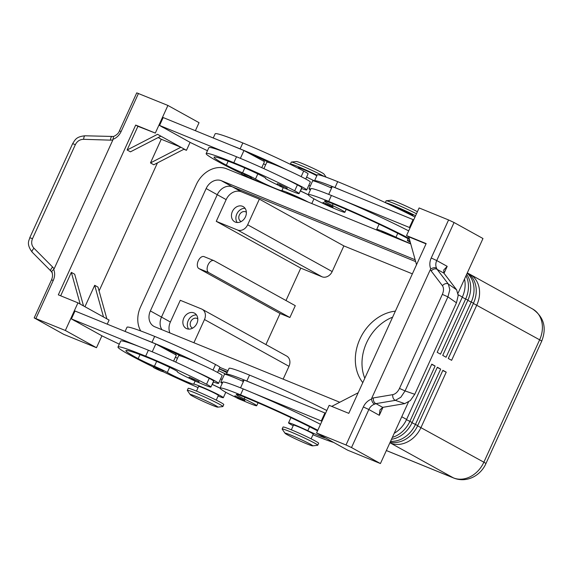 <?xml version="1.0" encoding="UTF-8"?>
<svg xmlns="http://www.w3.org/2000/svg" width="572" height="572" viewBox="0 0 572 572"><rect width="100%" height="100%" fill="white"/><g stroke="black" fill="none" stroke-linecap="round" stroke-linejoin="round"><path stroke-width="0.86" d="M310.374 189.954A23.902 1.337 24.5 0 1 309.023 188.789L312.619 180.895A23.902 1.337 24.5 0 1 314.679 181.238A23.902 1.337 24.5 0 1 331.588 188.081M309.023 188.789A23.902 1.337 24.5 0 1 310.789 189.046M409.495 239.461A60.839 3.411 -155.5 0 0 333.147 203.861A21.729 1.216 -155.5 0 0 324.496 201.008A21.729 1.216 -155.5 0 0 325.504 201.923A10.861 0.608 -155.5 0 0 332.361 205.47A18.468 1.037 24.5 0 1 343.179 210.982A18.468 1.037 24.5 0 1 344.88 212.283A18.468 1.037 24.5 0 1 331.116 207.121M324.188 203.968A18.468 1.037 24.5 0 1 312.97 198.262A51.394 2.881 24.5 0 1 308.236 194.644A51.394 2.881 24.5 0 1 328.7 201.401A69.527 3.897 24.5 0 1 409.223 238.481M378.671 230.838A16.295 0.915 24.5 0 1 376.698 229.415A16.295 0.915 24.5 0 1 395.967 237.23A15.208 0.851 -155.5 0 0 410.653 243.615M393.271 206.37A10.861 0.608 24.5 0 1 397.483 207.829A10.861 0.608 24.5 0 1 407.779 212.469A10.861 0.608 24.5 0 1 412.927 215.415L412.705 215.901M279.501 184.398L287.223 188.188C287.173 189.01 286.193 188.96 284.284 188.038C279.022 186.022 276.705 184.577 277.334 183.683L279.501 184.398M317.817 430.251A69.527 3.897 -155.5 0 0 240.54 394.852A51.394 2.881 -155.5 0 0 220.077 388.095A51.394 2.881 -155.5 0 0 224.81 391.713A18.468 1.037 -155.5 0 0 236.029 397.418M242.957 400.572A18.468 1.037 -155.5 0 0 256.721 405.734A18.468 1.037 -155.5 0 0 255.019 404.433A18.468 1.037 -155.5 0 0 244.201 398.92A10.861 0.608 24.5 0 1 237.344 395.374A21.729 1.216 24.5 0 1 236.336 394.458A21.729 1.216 24.5 0 1 244.988 397.311A60.839 3.411 24.5 0 1 317.539 430.859M325.697 438.023A15.208 0.851 24.5 0 1 307.808 430.68A16.295 0.915 -155.5 0 0 288.538 422.865A16.295 0.915 -155.5 0 0 293.2 425.74M311.111 438.824L313.249 434.127A10.861 0.608 -155.5 0 0 308.101 431.188A10.861 0.608 -155.5 0 0 297.805 426.548A10.861 0.608 -155.5 0 0 293.479 425.118L291.341 429.815M189.175 377.134L199.063 381.638C199.006 382.468 198.026 382.418 196.125 381.488C189.489 378.364 188.631 378.414 189.175 377.134M392.349 437.373A26.076 21.15 -61 0 0 396.539 435.678A26.076 21.15 -61 0 0 409.917 421.278L435.106 366.008L431.774 364.157L406.585 419.433A26.076 21.15 119 0 1 394.215 433.283M390.562 441.305A26.076 21.15 -61 0 0 402.095 438.76A26.076 21.15 -61 0 0 415.479 424.352L440.669 369.083L437.33 367.238L412.14 422.508A26.076 21.15 119 0 1 398.763 436.915A26.076 21.15 119 0 1 391.477 439.296M389.875 442.807L390.619 443.114A26.076 21.15 -61 0 0 407.657 441.834A26.076 21.15 -61 0 0 421.035 427.434L446.224 372.157L442.892 370.313L417.703 425.582A26.076 21.15 119 0 1 404.318 439.99A26.076 21.15 119 0 1 390.168 442.163M464.514 279.022A26.076 21.15 119 0 1 462.355 297.047L437.172 352.316L440.504 354.161L465.694 298.891A26.076 21.15 -61 0 0 467.581 279.794A26.076 21.15 -61 0 0 466.008 275.754M467.317 272.873A26.076 21.15 119 0 1 475.361 284.105A26.076 21.15 119 0 1 473.48 303.196L448.291 358.472L451.623 360.317L476.812 305.048A26.076 21.15 -61 0 0 478.7 285.95A26.076 21.15 -61 0 0 469.812 274.224A26.076 21.15 -61 0 0 468.096 273.395M466.63 274.381A26.076 21.15 119 0 1 469.805 281.024A26.076 21.15 119 0 1 467.917 300.121L442.728 355.391L446.067 357.243L471.257 301.966A26.076 21.15 -61 0 0 473.137 282.875A26.076 21.15 -61 0 0 467.174 273.187M217.753 407.142L222.758 406.592A19.555 1.094 -155.5 0 0 222.88 406.535A19.555 1.094 -155.5 0 0 213.613 401.237A19.555 1.094 -155.5 0 0 195.081 392.885A19.555 1.094 -155.5 0 0 187.294 390.311A19.555 1.094 -155.5 0 0 187.33 390.44L190.197 394.587A15.208 0.851 -155.5 0 0 197.948 398.884A15.208 0.851 -155.5 0 0 211.79 405.098A15.208 0.851 -155.5 0 0 217.753 407.142A15.208 0.851 -155.5 0 0 211.204 403.26A15.208 0.851 -155.5 0 0 196.225 396.482A15.208 0.851 -155.5 0 0 190.197 394.587M222.88 406.535L223.781 404.561A19.555 1.094 -155.5 0 0 214.514 399.263A19.555 1.094 -155.5 0 0 195.974 390.912A19.555 1.094 -155.5 0 0 188.188 388.338L187.294 390.311M219.19 368.904A10.861 0.608 24.5 0 1 227.041 372.808M285.056 433.29L282.189 429.143A19.555 1.094 24.5 0 1 282.153 429.014A19.555 1.094 24.5 0 1 289.94 431.588A19.555 1.094 24.5 0 1 308.472 439.939A19.555 1.094 24.5 0 1 317.739 445.238A19.555 1.094 24.5 0 1 317.617 445.295L312.612 445.845A15.208 0.851 24.5 0 1 306.649 443.8A15.208 0.851 24.5 0 1 292.814 437.587A15.208 0.851 24.5 0 1 285.056 433.29A15.208 0.851 24.5 0 1 291.084 435.185A15.208 0.851 24.5 0 1 306.063 441.963A15.208 0.851 24.5 0 1 312.612 445.845M282.153 429.014L283.054 427.041A19.555 1.094 24.5 0 1 290.841 429.615A19.555 1.094 24.5 0 1 309.373 437.966A19.555 1.094 24.5 0 1 318.64 443.257L317.739 445.238M324.317 176.526A19.555 1.094 -155.5 0 0 299.07 164.693A19.555 1.094 -155.5 0 0 291.405 162.062A19.555 1.094 -155.5 0 0 291.284 162.119L290.383 164.093A19.555 1.094 -155.5 0 0 290.698 164.493M326.111 177.163L323.974 174.067A15.208 0.851 -155.5 0 0 316.216 169.77A15.208 0.851 -155.5 0 0 302.373 163.556A15.208 0.851 -155.5 0 0 296.41 161.511L291.405 162.062M317.095 175.211A19.555 1.094 -155.5 0 0 298.169 166.666A19.555 1.094 -155.5 0 0 290.383 164.093M304.161 200.443A10.861 0.608 -155.5 0 0 291.105 194.394A10.861 0.608 -155.5 0 0 286.779 192.964L286.629 193.286M385.328 202.624L386.143 200.822A19.555 1.094 24.5 0 1 386.264 200.765A19.555 1.094 24.5 0 1 393.929 203.396A19.555 1.094 24.5 0 1 416.473 213.771M386.264 200.765L391.277 200.214A15.208 0.851 24.5 0 1 397.233 202.252A15.208 0.851 24.5 0 1 417.388 211.762M385.599 202.745A19.555 1.094 24.5 0 1 393.036 205.369A19.555 1.094 24.5 0 1 415.572 215.744M399.027 239.146A10.861 0.608 -155.5 0 0 385.964 233.097A10.861 0.608 -155.5 0 0 381.638 231.667L381.495 231.989M332.175 271.564L247.662 224.782A8.694 7.05 119 0 1 243.2 229.587A8.694 7.05 119 0 1 237.523 230.008L322.029 276.791A8.694 7.05 -61 0 0 327.713 276.362A8.694 7.05 -61 0 0 332.175 271.564L343.865 245.903L259.359 199.12L241.363 191.784A13.034 10.575 -61 0 0 226.154 199.621L216.259 221.335L300.772 268.118L285.993 300.529M289.618 359.945A8.694 7.05 -61 0 0 286.658 356.041L202.145 309.266A8.694 7.05 119 0 1 205.112 313.17A8.694 7.05 119 0 1 204.483 319.533L288.989 366.316A8.694 7.05 -61 0 0 289.618 359.945M415.665 261.604L232.468 186.865A13.034 10.568 -61 0 0 217.26 194.702L161.49 317.088L170.377 322.007L180.273 300.293L201.537 308.973A8.694 7.05 119 0 1 202.145 309.266M197.79 318.847A5.341 4.333 -61 0 0 197.369 318.575A5.341 4.333 -61 0 0 190.762 321.607A5.341 4.333 -61 0 0 192.192 327.92A5.341 4.333 -61 0 0 192.65 328.135M196.482 314.929A8.694 7.05 -61 0 0 188.238 320.577A8.694 7.05 -61 0 0 188.631 329.107M196.875 323.459A8.694 7.05 119 0 1 186.122 328.392A8.694 7.05 119 0 1 183.791 318.118A8.694 7.05 119 0 1 194.544 313.184A8.694 7.05 119 0 1 196.875 323.459M246.368 212.248A5.341 4.333 -61 0 0 245.946 211.976A5.341 4.333 -61 0 0 239.339 215.015A5.341 4.333 -61 0 0 240.769 221.328A5.341 4.333 -61 0 0 241.227 221.536M245.059 208.33A8.694 7.05 -61 0 0 236.815 213.985A8.694 7.05 -61 0 0 237.208 222.515M245.452 216.859A8.694 7.05 119 0 1 234.699 221.793A8.694 7.05 119 0 1 232.368 211.526A8.694 7.05 119 0 1 243.121 206.585A8.694 7.05 119 0 1 245.452 216.859M216.252 400.121L218.39 395.424A10.861 0.608 -155.5 0 0 216.681 394.258A10.861 0.608 -155.5 0 0 202.946 387.845A10.861 0.608 -155.5 0 0 198.62 386.415L196.475 391.112M226.362 374.403A16.295 0.915 -155.5 0 0 218.418 370.599M217.575 372.458L219.92 367.31A18.468 1.037 -155.5 0 0 215.53 364.521A51.394 2.881 -155.5 0 0 154.676 336.407A69.527 3.897 -155.5 0 0 126.991 327.27L125.089 331.438M190.233 378.736A18.468 1.037 24.5 0 1 181.703 374.517A18.468 1.037 24.5 0 1 177.313 371.728A18.468 1.037 24.5 0 1 177.427 371.678A10.861 0.608 -155.5 0 0 177.492 371.643A10.861 0.608 -155.5 0 0 173.967 369.512A21.729 1.216 -155.5 0 0 150.129 358.608A60.839 3.411 -155.5 0 0 125.904 350.615A60.839 3.411 -155.5 0 0 138.167 358.63A15.208 0.851 -155.5 0 0 154.411 366.28A10.861 0.608 24.5 0 1 167.317 372.472A15.208 0.851 -155.5 0 0 182.361 379.837A15.208 0.851 -155.5 0 0 193.708 384.134A16.295 0.915 24.5 0 1 209.23 390.247A16.295 0.915 24.5 0 1 223.33 397.676A16.295 0.915 24.5 0 1 223.294 397.712A16.295 0.915 24.5 0 1 218.104 396.046M213.27 381.896A23.902 1.337 -155.5 0 0 218.561 383.376A23.902 1.337 -155.5 0 0 214.807 380.809A23.902 1.337 -155.5 0 0 195.452 371.378A51.394 2.881 24.5 0 1 209.238 378.335A18.468 1.037 24.5 0 1 213.621 381.124L210.925 387.044A18.468 1.037 24.5 0 1 197.161 381.889M218.561 383.376L222.165 375.482A23.902 1.337 -155.5 0 0 218.404 372.908A23.902 1.337 -155.5 0 0 199.056 363.485A23.902 1.337 24.5 0 0 181.074 356.12A23.902 1.337 -155.5 0 0 178.664 355.662L175.733 362.097M153.382 366.416L163.27 370.921C163.213 371.75 162.233 371.7 160.332 370.77C153.704 367.639 152.838 367.696 153.382 366.416M234.97 395.817L244.859 400.328C244.809 401.144 243.829 401.094 241.92 400.171C236.651 398.162 234.334 396.711 234.97 395.817M316.824 175.804A10.861 0.608 -155.5 0 0 302.617 169.126A10.861 0.608 -155.5 0 0 298.291 167.696L298.076 168.168M308.272 202.116A16.295 0.915 -155.5 0 0 292.285 194.523A16.295 0.915 -155.5 0 0 281.867 190.683A15.208 0.851 24.5 0 1 270.52 186.386A15.208 0.851 24.5 0 1 255.477 179.022A10.861 0.608 -155.5 0 0 242.578 172.83A15.208 0.851 24.5 0 1 226.326 165.179A60.839 3.411 24.5 0 1 214.064 157.164A60.839 3.411 24.5 0 1 238.288 165.158A21.729 1.216 24.5 0 1 262.126 176.062A10.861 0.608 24.5 0 1 265.651 178.192A10.861 0.608 24.5 0 1 265.587 178.228A18.468 1.037 -155.5 0 0 265.472 178.278A18.468 1.037 -155.5 0 0 269.862 181.067A18.468 1.037 -155.5 0 0 278.392 185.285M306.578 177.148A16.295 0.915 24.5 0 1 314.521 180.952M213.249 137.988L215.151 133.819A69.527 3.897 24.5 0 1 242.835 142.957A51.394 2.881 24.5 0 1 303.689 171.071A18.468 1.037 24.5 0 1 308.079 173.859L305.734 179.007M301.43 188.445A23.902 1.337 -155.5 0 0 306.728 189.925L310.324 182.032A23.902 1.337 -155.5 0 0 306.563 179.458A23.902 1.337 -155.5 0 0 287.215 170.034A23.902 1.337 24.5 0 0 269.233 162.662A23.902 1.337 -155.5 0 0 266.831 162.212L263.892 168.647M306.728 189.925A23.902 1.337 -155.5 0 0 302.967 187.359A23.902 1.337 -155.5 0 0 283.612 177.928A51.394 2.881 24.5 0 1 297.397 184.885A18.468 1.037 24.5 0 1 301.78 187.673L299.084 193.593A18.468 1.037 -155.5 0 0 294.694 190.812A51.394 2.881 -155.5 0 0 233.841 162.698A69.527 3.897 -155.5 0 0 206.156 153.561A69.527 3.897 -155.5 0 0 241.491 173.552M243.708 173.681L251.43 177.47C251.38 178.292 250.407 178.242 248.498 177.32C243.229 175.304 240.912 173.859 241.548 172.966L243.708 173.681M333.011 206.85L333.018 206.871C332.961 207.707 331.982 207.65 330.08 206.721C323.445 203.596 322.587 203.646 323.13 202.366L333.011 206.85M444.015 273.323L447.197 266.352L443.729 270.02L443.865 273.109L456.606 289.811L448.355 284.077A4.347 3.275 142.6 0 0 445.359 283.733A4.347 3.275 142.6 0 0 442.449 285.721C443.879 287.902 443.851 290.79 442.349 294.38L399.485 388.431L405.062 390.926L447.919 296.875L442.349 294.38M399.485 388.431C397.754 391.934 395.531 394.008 392.807 394.644A4.347 3.103 80.4 0 0 393.221 398.141A4.347 3.103 80.4 0 0 395.366 400.357L404.74 403.618L382.682 407.357L375.954 403.632L395.366 400.357L400.808 397.275L405.062 390.926L414.757 394.301L456.456 302.81L458.193 295.517L456.606 289.811M363.349 406.949L368.847 409.516A8.694 7.05 119 0 1 372.014 405.527A8.694 7.05 119 0 1 374.574 404.189C372.937 403.296 371.914 401.601 371.507 399.106A13.034 10.575 -61 0 0 363.349 406.949L346.017 444.987L351.508 447.554L368.847 409.516L379.315 415.308L379.972 409.931L382.682 407.357M374.574 404.189L375.954 403.632A4.347 3.103 80.4 0 1 373.809 401.415A4.347 3.103 80.4 0 1 373.394 397.919L371.643 398.419L371.507 399.106M456.456 302.81L447.919 296.875L449.835 289.704L448.355 284.077L437.13 269.383A4.347 3.275 142.6 0 0 434.134 269.04A4.347 3.275 142.6 0 0 431.224 271.021L442.449 285.721M404.74 403.618L410.31 400.586L414.757 394.301M65.358 330.48L96.489 347.712L63.778 334.37L34.184 317.896L65.358 330.48L77.949 302.845L58.323 294.837L135.693 125.075L155.312 133.083L167.911 105.448L136.737 92.864L119.405 130.902C118.747 133.076 116.817 134.942 113.621 136.494L112.977 139.318A13.034 10.575 -61 0 0 121.135 131.474L119.405 130.902M29.773 237.723L32.49 238.696L75.354 144.652C77.141 141.177 79.894 139.404 83.626 139.318L110.46 140.147A4.347 1.28 -88.2 0 1 111.132 137.251A4.347 1.28 -88.2 0 1 111.826 136.622A4.347 1.28 -88.2 0 1 111.89 136.629M83.626 139.318A4.347 1.28 -88.2 0 1 84.299 136.422A4.347 1.28 -88.2 0 1 84.992 135.793L113.699 136.479M50.815 270.956A4.347 1.451 -44.8 0 1 50.779 270.928L32.132 252.123A4.347 1.451 -44.8 0 1 32.132 252.123A4.347 1.451 -44.8 0 1 32.161 250.829A4.347 1.451 -44.8 0 1 33.984 248.248C31.546 245.502 31.045 242.321 32.49 238.696M50.779 270.928A4.347 1.451 -44.8 0 1 50.779 270.921A4.347 1.451 -44.8 0 1 50.801 269.634A4.347 1.451 -44.8 0 1 52.624 267.045L33.984 248.248M75.354 144.652L72.637 143.665L29.78 237.716C29.501 240.054 25.733 243.457 32.139 252.123M447.197 266.352L436.729 260.553L454.061 222.515L448.57 219.948L431.231 257.986A13.034 10.575 -61 0 0 430.802 268.983L430.366 269.548L431.224 271.021M443.865 273.109L437.13 269.383L436.565 268.154C434.913 267.31 432.99 267.589 430.802 268.983M371.643 398.419L430.366 269.548M416.53 264.707L408.758 236.808L406.535 235.578L419.126 207.943L448.57 219.948M406.535 235.578L426.161 243.586L348.798 413.349L329.172 405.341L316.573 432.975L347.712 450.207L380.423 463.556L351.508 447.554M346.017 444.987L316.573 432.975M454.061 222.515L482.975 238.517L458.022 293.272M50.786 270.928L51.866 272.286C52.839 274.367 52.717 276.891 51.523 279.858L53.253 280.43A13.034 10.575 -61 0 0 53.682 269.433L54.118 268.869L52.624 267.045M52.367 272.73C51.323 272.079 51.766 270.985 53.682 269.433M110.46 140.147L112.841 140.004L112.977 139.318M112.841 140.004L54.118 268.869M289.89 317.517L280.08 313.513L198.906 268.583A6.521 3.797 -67.8 0 1 198.177 261.018A6.521 3.797 -67.8 0 1 204.068 256.628L213.878 260.632A6.521 3.797 112.2 0 0 207.986 265.022A6.521 3.797 112.2 0 0 208.716 272.587L289.89 317.517L295.288 305.677L214.114 260.746A6.521 3.797 112.2 0 0 213.878 260.632M280.08 313.513L265.93 344.566M283.14 379.143L288.989 366.316M412.369 273.852L343.865 245.903M300.772 268.118L322.029 276.791M362.798 382.625A43.107 34.963 119 0 1 359.91 339.06A43.107 34.963 119 0 1 395.366 311.147M339.775 402.252L154.783 326.776A13.034 10.568 119 0 1 153.868 326.333A13.034 10.568 119 0 1 150.364 310.932L161.49 317.088A13.034 10.568 -61 0 0 161.955 329.701M219.262 368.754L227.377 372.065M150.364 310.932L206.142 188.545A13.034 10.568 119 0 1 221.35 180.709L415.158 259.781M410.739 243.922L226.748 168.854A26.076 21.15 -61 0 0 196.325 184.542L140.548 306.928A26.076 21.15 -61 0 0 140.712 330.945M219.884 367.388L227.999 370.706M392.628 317.174A43.107 34.963 -61 0 0 364.793 378.242M380.423 463.556L408.444 402.073M408.758 236.808L426.033 243.858M358.172 392.764L331.746 406.392M320.513 424.331A69.527 3.897 -155.5 0 0 253.01 392.993L321.936 421.207M408.673 230.881A69.527 3.897 -155.5 0 0 341.169 199.542L410.095 227.756M135.693 125.075L137.916 126.305L127.12 149.993L130.452 151.837L160.875 136.157L180.888 147.24L150.472 162.92L161.261 139.232L180.888 147.24L184.227 149.085L153.804 164.765L150.472 162.92M161.261 139.232L158.201 137.537M60.675 295.796L71.343 272.379L74.682 274.224L83.512 305.92L77.949 302.845M107.229 324.152L109.088 320.077L106.864 318.847L98.034 287.151L94.695 285.306L84.942 306.714M157.443 162.891L99.085 290.941M127.12 149.993L157.543 134.313L160.875 136.157M137.916 126.305L155.312 133.083M184.227 149.085L186.451 150.314L183.877 149.263M94.695 285.306L103.525 317.002L83.512 305.92M71.343 272.379L80.173 304.075M106.864 318.847L103.525 317.002M186.451 150.314L190.083 142.342M195.388 130.702L199.042 122.68L167.911 105.448M163.399 127.57L190.705 142.685L207.45 150.715M96.489 347.712L101.923 335.793M75.239 321.021L102.545 336.136L119.291 344.165M261.754 167.675L264.5 161.647L243.965 150.522L163.17 117.553L159.567 125.454L163.363 127.649M153.332 367.002A69.527 3.897 24.5 0 1 117.996 347.011L120.692 341.091A69.527 3.897 24.5 0 1 139.718 346.775L71.407 318.904L75.204 321.099M206.156 153.561L208.852 147.64A69.527 3.897 24.5 0 1 227.878 153.325L159.567 125.454M300.286 190.962A16.295 0.915 24.5 0 1 308.222 194.766M308.222 194.687A17.382 0.972 -155.5 0 0 300.522 191.005L300.307 190.912M265.608 164.879L263.549 163.742M243.965 150.522L240.39 158.365M310.281 186.029A17.382 0.972 -155.5 0 0 308.823 185.321M227.878 153.325A69.527 3.897 24.5 0 1 236.536 156.771A51.394 2.881 24.5 0 1 283.612 177.928M231.474 145.424A69.527 3.897 24.5 0 1 240.133 148.877A51.394 2.881 24.5 0 1 287.215 170.034M269.233 162.662A10.861 0.608 -155.5 0 0 268.425 162.248A21.729 1.216 -155.5 0 0 248.491 152.974M285.321 188.438A18.468 1.037 -155.5 0 0 299.084 193.593M250.715 177.985A69.527 3.897 -155.5 0 0 261.304 182.954M212.119 384.413A16.295 0.915 24.5 0 1 220.063 388.216M220.063 388.138A17.382 0.972 -155.5 0 0 212.362 384.456L212.148 384.363M152.231 351.816L155.798 343.972L75.004 311.004L71.407 318.904M177.449 358.329L175.389 357.193M173.595 361.125L176.34 355.098L155.798 343.972M222.122 379.479A17.382 0.972 -155.5 0 0 220.663 378.771M139.718 346.775A69.527 3.897 24.5 0 1 148.377 350.221A51.394 2.881 24.5 0 1 195.452 371.378M117.996 347.011A69.527 3.897 24.5 0 1 145.674 356.149A51.394 2.881 24.5 0 1 206.535 384.262A18.468 1.037 24.5 0 1 210.925 387.044M198.076 387.601A69.527 3.897 24.5 0 1 162.548 371.442M143.315 338.874A69.527 3.897 24.5 0 1 151.973 342.328A51.394 2.881 24.5 0 1 199.056 363.485M181.074 356.12A10.861 0.608 -155.5 0 0 180.266 355.698A21.729 1.216 -155.5 0 0 160.332 346.425M170.377 322.007A13.034 10.575 -61 0 0 169.927 332.954M193.908 342.735L204.483 319.533M247.662 224.782L259.359 199.12M216.259 221.335L237.523 230.008M446.224 372.157L442.785 370.549M440.669 369.083L437.222 367.474M435.106 366.008L431.66 364.4M240.547 387.837L244.122 380.001L256.606 385.099A69.527 3.897 -155.5 0 0 246.832 381.031A51.394 2.881 -155.5 0 0 226.369 374.274L229.072 368.354A51.394 2.881 24.5 0 1 249.535 375.11A69.527 3.897 24.5 0 1 326.812 410.51M243.465 381.438A21.729 1.216 24.5 0 1 242.635 380.637A21.729 1.216 24.5 0 1 243.786 380.745M226.369 374.274A51.394 2.881 -155.5 0 0 226.519 374.689A23.902 1.337 24.5 0 1 243.422 381.531M253.01 392.993A69.527 3.897 -155.5 0 0 243.236 388.924A51.394 2.881 -155.5 0 0 222.773 382.175L220.077 388.095M312.963 434.756A69.527 3.897 -155.5 0 0 333.733 442.471M222.215 383.404A23.902 1.337 24.5 0 1 220.863 382.239A23.902 1.337 24.5 0 1 222.63 382.496M220.863 382.239L224.46 374.345A23.902 1.337 24.5 0 1 226.519 374.689M321.321 420.863L324.917 412.97L325.532 413.313M256.606 385.099L324.917 412.97M341.169 199.542A69.527 3.897 -155.5 0 0 331.395 195.474A51.394 2.881 -155.5 0 0 310.932 188.724L308.236 194.644M410.26 242.192A15.208 0.851 -155.5 0 0 410.103 242.106A10.861 0.608 24.5 0 1 407.357 240.383A10.861 0.608 24.5 0 1 409.96 241.127M414.972 217.06A69.527 3.897 -155.5 0 0 337.695 181.66A51.394 2.881 -155.5 0 0 317.231 174.903L314.536 180.823A51.394 2.881 -155.5 0 0 314.679 181.238M328.707 194.387L332.282 186.551L344.766 191.649A69.527 3.897 -155.5 0 0 334.999 187.58A51.394 2.881 -155.5 0 0 314.536 180.823M331.631 187.988A21.729 1.216 24.5 0 1 330.795 187.187A21.729 1.216 24.5 0 1 331.946 187.294M344.766 191.649L413.699 219.862M413.077 219.519L409.481 227.413M395.967 237.23L397.754 233.304M279.586 185.435L284.255 188.024L280.251 186.229L279.586 185.435M309.595 426.755L307.808 430.68M196.096 381.474L192.092 379.679L191.42 378.886L196.096 381.474M390.547 442.242L390.619 443.114L453.446 477.892L386.357 450.522M453.918 478.113C467.388 483.304 480.873 475.11 485.914 463.613A13.034 0.729 -155.5 0 0 483.862 462.205A26.076 21.15 119 0 1 470.484 476.612A26.076 21.15 119 0 1 453.446 477.892A13.034 7.593 -67.8 0 0 453.918 478.113L386.35 450.55M462.248 297.283L467.917 300.121M469.812 274.224L532.639 309.002A26.076 21.15 119 0 1 541.527 320.728A26.076 21.15 119 0 1 539.639 339.818L483.862 462.205L417.596 425.825M467.81 300.357L473.48 303.196M473.366 303.439L539.639 339.818A13.034 0.729 -155.5 0 1 541.691 341.227L485.914 463.613M215.53 364.521L212.998 370.084M160.303 370.749L156.299 368.961L155.634 368.168L160.303 370.749M237.216 397.569L243.701 400.736L237.216 397.569M301.158 176.634L303.689 171.071M243.794 174.717L248.462 177.299L244.466 175.511L243.794 174.717M331.867 207.286L325.375 204.118L331.867 207.286M436.565 268.154A8.694 7.05 119 0 1 435.835 265.472A8.694 7.05 119 0 1 436.729 260.553L431.231 257.986M392.807 394.644L373.394 397.919M35.914 318.468L53.253 280.43M121.135 131.474L138.467 93.436M198.906 268.583L208.716 272.587M206.142 188.545L226.154 199.621M221.35 180.709L232.468 186.865M232.504 186.88L241.363 191.784M458.179 294.73L462.355 297.047M379.315 415.308L382.961 407.3M301.651 188.531L300.522 191.005M240.133 148.877L242.835 142.957M263.613 161.168L264.1 160.096M233.841 162.698L236.536 156.771M294.694 190.812L297.397 184.885M226.326 165.179L228.156 161.161M242.578 172.83L244.809 167.925M255.477 179.022L257.808 173.917M281.867 190.683L283.269 187.609M212.362 384.456L213.485 381.982M209.238 378.335L206.535 384.262M148.377 350.221L145.674 356.149M139.997 354.611L138.167 358.63M156.649 361.375L154.411 366.28M169.641 367.367L167.317 372.472M195.109 381.059L193.708 384.134M154.676 336.407L151.973 342.328M175.94 353.546L175.454 354.619M406.585 419.433L401.751 416.752M412.14 422.508L406.47 419.669M417.703 425.582L412.033 422.744M249.535 375.11L246.832 381.031M243.236 388.924L240.54 394.852M237.687 394.616L237.344 395.374M244.945 397.29L244.201 398.92M328.7 201.401L331.395 195.474M325.504 201.923L325.854 201.165M332.361 205.47L333.104 203.839M334.999 187.58L337.695 181.66M344.88 212.283L346.217 209.352M376.698 229.415L379.072 224.195M256.721 405.734L258.051 402.802M288.538 422.865L290.912 417.653M51.523 279.858L34.184 317.896M84.999 135.8C76.019 136.636 75.104 139.94 72.637 143.665M313.957 198.827L311.797 203.553M225.79 392.278L223.33 397.676M532.639 309.002C543.908 316.974 546.918 327.713 541.691 341.227M407.357 240.383L408.115 238.703"/></g></svg>
